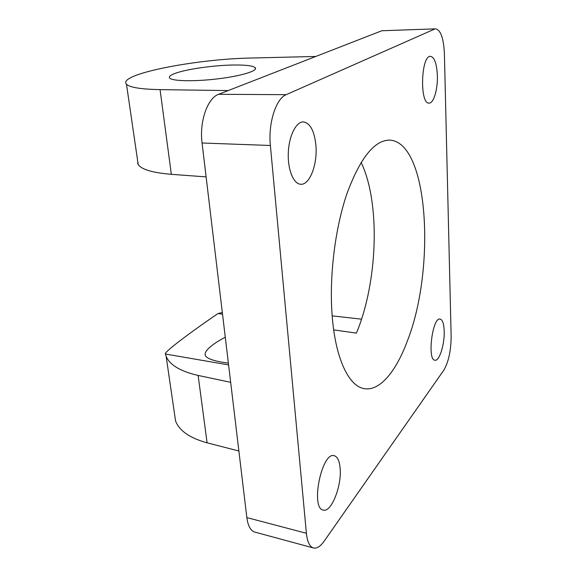 <?xml version="1.0" encoding="UTF-8"?>
<svg xmlns="http://www.w3.org/2000/svg" width="577" height="577" viewBox="0 0 577 577"><rect width="100%" height="100%" fill="white"/><g stroke="black" fill="none" stroke-linecap="round" stroke-linejoin="round"><path stroke-width="0.87" d="M230.67 382.327L198.127 375.432C180.464 371.393 169.804 365.025 166.14 356.326L165.419 354.026C162.981 353.03 188.564 333.585 218.034 313.52L222.333 312.539M174.42 413.103L175.567 420.979C179.324 430.774 189.84 438.058 207.1 442.826L238.878 450.99M137.997 163.19L137.571 163.168L138.184 164.488C141.488 169.479 152.544 172.761 171.347 174.326L206.119 176.894M228.175 90.582L160.067 89.637C140.802 89.24 129.609 87.43 126.478 84.192C117.044 74.267 196.31 58.897 251.421 58.025L315.807 56.459M218.034 313.52L222.52 314.155M333.686 329.893L356.413 333.117C377.784 282.131 380.64 202.772 361.101 162.397M332.179 315.864L361.541 319.16M165.419 354.026L228.593 364.916M234.276 64.999C245.982 64.891 252.957 65.792 255.2 67.682C258.373 70.711 241.633 75.948 218.236 78.797C194.882 81.682 172.198 81.22 169.66 78.061C168.47 76.532 170.799 74.801 176.649 72.853C188.924 68.75 215.466 65.165 234.276 64.999M228.377 363.128C215.315 361.426 207.684 359.009 205.477 355.872C204.251 353.449 206.126 350.232 211.095 346.214C214.781 343.207 219.505 340.214 225.282 337.22M332.085 314.674C329.193 275.712 335.179 227.735 347.123 193.136C360.286 157.896 374.437 140.218 389.59 140.096C428.769 141.949 435.758 268.435 407.593 340.365C396.377 370.968 379.998 391.357 364.433 388.66C348.962 386.554 335.215 358.685 332.085 314.674M437.366 75.587C437.856 89.276 433.673 103.463 429.1 103.095C419.522 104.487 420.914 55.241 430.529 56.33C434.503 57.274 436.782 63.694 437.366 75.587M340.134 468.272C341.887 485.776 331.306 512.802 323.271 510.09C310.123 508.344 321.908 451.178 334.256 455.729C337.531 456.703 339.492 460.879 340.134 468.272M315.922 145.541C317.602 164.438 309.661 185.246 300.689 184.258C293.491 184.034 287.548 169.487 288.305 152.645C288.962 135.811 296.167 121.545 303.43 121.898C310.282 123.161 314.443 131.037 315.922 145.541M444.196 331.061C444.73 344.137 439.393 361.353 434.971 360.221C426.987 360.192 432.433 316.86 440.114 319.074C442.537 319.752 443.901 323.747 444.196 331.061M435.693 28.85L381.837 30.747L435.693 28.85C440.785 30.098 443.691 38.471 444.413 53.986L451.142 336.319C451.034 350.665 448.581 361.959 443.785 370.218L324.13 541.204C320.394 546.462 316.845 548.72 313.477 547.977C309.676 546.765 307.31 541.868 306.394 533.278L246.841 517.591C247.966 525.943 250.642 530.775 254.846 532.095L313.477 547.977M434.467 29.138L286.178 94.678L218.647 94.296C207.532 97.989 199.231 121.74 202.065 143.002L246.841 517.591M202.065 143.002L270.375 145.483C268.053 123.327 275.972 98.53 286.178 94.678M270.375 145.483L306.394 533.278M381.837 30.747L218.647 94.296M198.127 375.432L207.1 442.826M160.067 89.637L171.347 174.326M166.14 356.326L175.567 420.979M126.478 84.192L138.184 164.488M255.2 67.682L255.344 69.168"/></g></svg>
